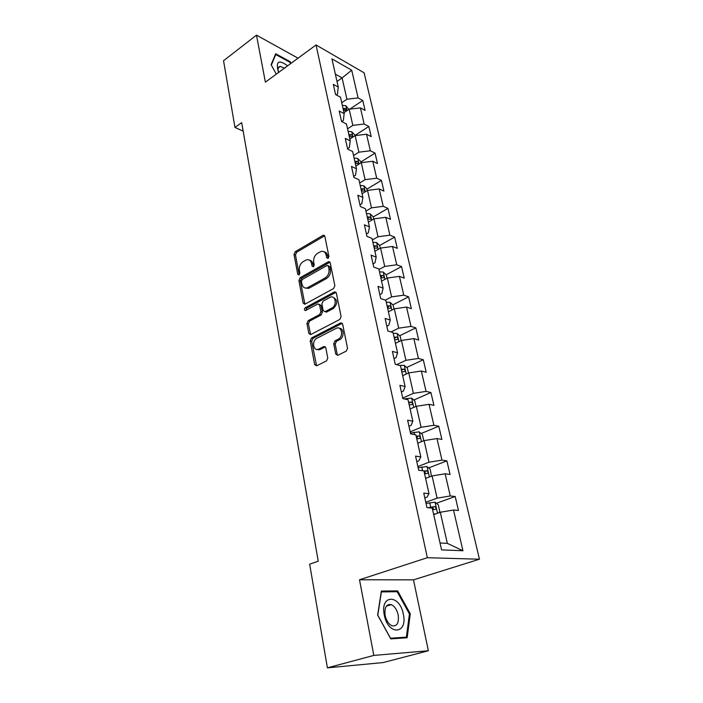 <?xml version="1.0" encoding="UTF-8"?>
<svg xmlns="http://www.w3.org/2000/svg" width="703" height="703" viewBox="0 0 703 703"><rect width="100%" height="100%" fill="white"/><g stroke="black" fill="none" stroke-linecap="round" stroke-linejoin="round"><path stroke-width="1.05" d="M328.073 258.423L328.916 256.446L324.848 236.349L322.897 235.4L295.181 251.736L294.021 254.468L297.729 274.267L299.047 274.97L299.865 273.045L299.381 270.462C298.986 266.657 300.234 263.722 303.134 261.648L306.596 259.82C309.144 259.328 310.788 260.549 311.543 263.484L312.053 266.086L313.397 266.789L314.232 264.838L313.723 262.237C313.31 258.405 314.584 255.426 317.536 253.308L321.122 251.437C323.705 250.953 325.384 252.175 326.166 255.101L326.693 257.72L328.073 258.423M335.753 354.084L337.774 355.331L346.254 351.14L347.519 348.24L342.625 324.109L340.7 322.879L311.42 338.038L310.208 340.841L314.654 364.558L316.605 365.815L326.535 360.903L327.774 358.047L325.779 347.765L323.855 346.526L318.67 349.136C313.266 351.772 311.447 340.779 316.842 338.301L336.394 328.239C341.895 325.638 343.767 336.728 338.222 339.241L334.962 340.893L333.714 343.758L335.753 354.084L337.229 354.453L337.66 355.384M359.514 579.764L373.829 655.416L327.405 667.85L383.073 662.577L428.373 650.758L413.487 579.861L479.455 559.219L427.345 557.707L359.514 579.764L413.487 579.861M298.046 58.182L256.49 35.15L265.382 82.163L316.042 44.966L427.345 557.707M256.49 35.15L223.545 60.713L234.96 127.445L243.168 131.145M327.405 667.85L309.663 564.166L318.239 561.179L241.683 122.638L234.96 127.445M333.617 288.538L334.848 285.69L330.208 262.817L328.573 261.657L300.076 277.773L298.907 280.532L303.125 303.046L304.812 304.232L333.617 288.538M336.333 293.054L341.096 316.543L339.848 319.417L310.629 334.619L308.81 333.407L306.947 323.459L308.151 320.665L319.707 314.522L320.92 311.701L319.637 305.12L317.888 303.924L305.568 310.55C304.127 310.225 304.004 309.294 305.207 307.773L334.312 291.973L336.333 293.054M479.455 559.219L364.11 72.804L316.042 44.966M455.201 496.494L450.263 495.958L445.122 473.778L450.052 474.446L446.88 460.86L441.959 460.114L436.976 438.558L441.879 439.428L438.795 426.22L433.9 425.271L429.05 404.313L433.936 405.376L430.93 392.529L426.053 391.395L421.334 371.017L426.203 372.256L423.285 359.76L418.426 358.451L413.839 338.609L418.68 340.032L415.842 327.87L411.009 326.385L406.536 307.079L411.36 308.661L408.592 296.815L403.777 295.172L399.427 276.376L404.225 278.107L401.536 266.569L396.747 264.776L392.502 246.472L397.283 248.352L394.655 237.104L389.893 235.171L385.762 217.332L390.508 219.354L387.951 208.396L383.214 206.322L379.189 188.931L383.917 191.084L381.421 180.399L376.703 178.202L372.775 161.242L377.476 163.518L375.05 153.096L370.349 150.776L366.527 134.238L371.202 136.628L368.829 126.461L364.163 124.036L360.428 107.893L365.077 110.397L362.766 100.476L358.117 97.937L351.702 70.212L331.939 58.867L338.24 87.058L333.327 84.378L335.577 94.553L340.498 97.199L344.162 113.614L339.224 111.048L341.535 121.478L346.482 124.009L350.243 140.846L345.278 138.394L347.642 149.098L352.625 151.505L356.483 168.782L351.482 166.453L353.917 177.437L358.925 179.722L362.88 197.446L357.853 195.249L360.349 206.533L365.384 208.668L369.453 226.867L364.4 224.819L366.957 236.401L372.028 238.396L376.193 257.087L371.114 255.18L373.75 267.078L378.838 268.924L383.126 288.125L378.012 286.376L380.718 298.608L385.842 300.286L390.244 320.014L385.112 318.441L387.889 331.008L393.039 332.519L397.564 352.801L392.397 351.403L395.262 364.33L400.438 365.657L405.095 386.518L399.902 385.314L402.845 398.61L408.048 399.743L412.837 421.211L407.617 420.201L410.649 433.892L415.877 434.814L420.816 456.906L415.561 456.115L418.68 470.21L423.935 470.922L429.015 493.673L423.751 493.102L426.958 507.619L432.24 508.102L441.572 549.895L462.943 550.739L453.514 510.018L458.461 510.466L455.201 496.494L436.37 503.278M425.605 478.383L432.081 475.922L437.108 498.155L425.781 502.276M424.814 497.917L427.002 497.118L429.015 493.673M437.108 498.155L450.263 495.958M432.081 475.922L445.122 473.778M417.749 443.198L424.094 440.614L428.979 462.223L417.872 466.564M416.774 461.599L418.926 460.746L420.816 456.906M428.979 462.223L441.959 460.114M424.094 440.614L436.976 438.558M410.113 408.979L416.334 406.29L421.088 427.292L410.192 431.835M408.97 426.308L411.079 425.42L412.837 421.211M421.088 427.292L433.9 425.271M416.334 406.29L429.05 404.313M402.678 375.701L408.795 372.906L413.408 393.337L402.722 398.065M401.378 392.002L403.443 391.079L405.095 386.518M413.408 393.337L426.053 391.395M408.795 372.906L421.334 371.017M395.455 343.328L401.448 340.428L405.939 360.305L396.606 364.681M394.005 358.644L396.026 357.686L397.564 352.801M405.939 360.305L418.426 358.451M401.448 340.428L413.839 338.609M388.416 311.807L394.304 308.819L398.68 328.169L391.044 331.93M386.826 326.201L388.812 325.208L390.244 320.014M398.68 328.169L411.009 326.385M394.304 308.819L406.536 307.079M381.562 281.121L387.344 278.045L391.606 296.886L385.349 300.119M379.84 294.627L381.791 293.608L383.126 288.125M391.606 296.886L403.777 295.172M387.344 278.045L399.427 276.376M374.892 251.235L380.569 248.071L384.717 266.428L378.979 269.53M373.038 263.889L374.954 262.843L376.193 257.087M384.717 266.428L396.747 264.776M380.569 248.071L392.502 246.472M368.39 222.104L373.97 218.87L378.012 236.753L372.37 239.943M366.421 233.958L368.302 232.878L369.453 226.867M378.012 236.753L389.893 235.171M373.97 218.87L385.762 217.332M362.054 193.72L367.528 190.416L371.474 207.842L365.929 211.102M359.971 204.801L361.817 203.694L362.88 197.446M371.474 207.842L383.214 206.322M367.528 190.416L379.189 188.931M355.867 166.04L361.263 162.665L365.103 179.66L359.655 182.991M353.679 176.383L355.498 175.258L356.483 168.782M365.103 179.66L376.703 178.202M361.263 162.665L372.775 161.242M349.839 139.045L355.138 135.609L358.89 152.182L353.53 155.574M347.554 148.684L349.338 147.542L350.243 140.846M358.89 152.182L370.349 150.776M355.138 135.609L366.527 134.238M343.96 112.7L349.171 109.211L352.827 125.38L347.563 128.834M341.728 121.575L343.336 120.512L344.162 113.614M352.827 125.38L364.163 124.036M349.171 109.211L360.428 107.893M336.992 81.478L342.097 77.919L346.922 99.228L341.737 102.743M336.306 94.949L337.475 94.14L338.24 87.058M346.922 99.228L358.117 97.937M335.349 74.14L342.097 77.919L351.702 70.212M373.829 655.416L428.373 650.758M440.034 543.006L447.328 543.357L440.298 512.259L433.689 514.596M447.328 543.357L462.943 550.739M440.298 512.259L453.514 510.018M349.839 109.132L362.766 100.476M354.822 135.547L368.829 126.461M360.797 162.015L375.05 153.096M366.931 189.151L381.421 180.399M373.214 216.963L387.951 208.396M379.655 245.479L394.655 237.104M380.798 277.667L381.588 277.246M386.175 274.794L401.536 266.569M387.476 307.615L388.074 307.308M392.828 304.874L408.592 296.815M399.647 335.753L415.842 327.87M406.642 367.467L423.285 359.76M413.803 400.033L430.93 392.529M421.141 433.505L438.795 426.22M428.663 467.899L446.88 460.86M291.104 63.279L290.234 61.706L275.673 53.753L271.121 64.694L276.297 74.149M407.16 637.77L410.288 613.807L397.643 590.88L381.369 591.065L377.634 615.081L390.78 638.878L407.16 637.77M289.654 62.136L290.234 61.706M394.849 591.741L397.643 590.88M409.41 614.062L410.288 613.807M326.693 257.72L328.134 258.238L327.607 255.62C327.088 253.414 325.928 252.149 324.118 251.832M309.505 260.189C311.324 260.479 312.484 261.736 313.002 263.976L313.538 266.701M324.645 235.795L296.631 252.245L295.471 254.969L299.214 274.855M329.962 262.175L301.543 278.247L300.366 280.998L304.882 304.206M328.398 266.191L327.009 265.479L302.264 279.469L301.438 281.402L301.956 284.153C302.747 287.246 304.487 288.494 307.176 287.879L325.076 278.01C328.108 275.91 329.399 272.896 328.96 268.977L328.398 266.191L329.848 266.692L328.196 265.708M305.612 288.072L308.643 288.335L309.531 287.949L308.063 287.483M329.848 266.692L330.41 269.477C330.849 273.388 329.558 276.393 326.535 278.493L309.531 287.949M319.311 304.346L321.104 305.559L322.387 312.132L321.174 314.944L309.628 321.078L308.424 323.863L310.647 334.619M334.558 291.859L336.016 292.325L306.675 308.195L305.91 310.383M331.904 308.028C337.176 305.524 335.709 294.996 330.419 297.184L323.09 301.095L321.869 303.916L323.16 310.506L324.962 311.71L331.904 308.028L333.371 308.468C337.818 303.731 337.8 300.058 333.31 297.431M326.429 312.141L325.155 311.622M333.371 308.468L326.623 312.053M339.452 328.354C344.119 328.231 344.329 337.589 339.69 339.637L336.429 341.28L335.19 344.145L337.229 354.453M317.194 349.461L320.146 349.514L318.89 349.039M325.384 346.878L320.366 349.409M342.247 323.275L312.897 338.424L311.693 341.227L316.561 365.832M348.908 109.387L345.832 105.766L342.308 105.301M343.451 110.433L346.157 110.529L345.384 108.517L343.011 108.438M275.172 54.948L275.725 54.544L289.838 62.233L290.603 63.639M271.34 65.089L275.725 54.544M287.641 65.818C278.45 59.157 275.418 61.381 278.537 72.506M284.372 68.217L280.321 66.425C278.08 66.75 277.527 68.753 278.643 72.427M403.32 614.176C399.787 594.079 379.892 594.263 384.269 614.923C388.003 635.82 408.039 634.431 403.32 614.176M398.179 614.923C396.931 609.668 394.638 606.25 391.307 604.65C386.342 603.824 384.286 607.427 385.13 615.45C386.36 620.696 388.627 624.141 391.949 625.775C397.019 626.619 399.093 622.999 398.179 614.923M390.508 638.21L377.783 615.169L381.404 591.908L397.169 591.715L409.427 613.93L406.378 637.146L390.42 638.236M403.118 638.043L406.378 637.146M354.874 135.784L354.646 134.774L351.685 131.786L348.126 131.364M349.303 136.619L352.001 136.69C352.739 136.127 352.484 135.442 351.245 134.633L348.846 134.581M360.982 162.841L360.665 161.426L357.678 158.456L354.092 158.07M355.296 163.456L357.985 163.5C358.767 162.92 358.521 162.217 357.247 161.4L354.83 161.365M367.256 190.583L366.834 188.729L363.82 185.785L360.2 185.451M361.439 190.97L364.119 190.988C364.954 190.399 364.708 189.678 363.407 188.835L360.955 188.835M373.68 219.037L373.161 216.735L370.13 213.809L366.474 213.527M367.739 219.187L370.411 219.178C371.289 218.571 371.061 217.833 369.716 216.972L367.247 216.99M380.279 248.238L379.655 245.452L376.588 242.561L372.898 242.324M374.198 248.133L376.861 248.097C377.792 247.474 377.564 246.718 376.193 245.839L373.697 245.874M387.054 278.203L386.307 274.917L383.223 272.052L379.497 271.868M380.833 277.834L383.478 277.764C384.462 277.123 384.251 276.349 382.836 275.453L380.314 275.523M394.005 308.969L393.144 305.164L390.033 302.325L386.272 302.202M387.634 308.318L390.27 308.222C391.307 307.562 391.105 306.772 389.655 305.849L387.107 305.946M317.475 349.593L319.039 349.813M319.698 349.681L318.301 349.329L319.408 349.329M401.141 340.577L400.156 336.21L397.019 333.407L393.223 333.336M394.629 339.628L397.239 339.496C398.337 338.82 398.144 338.011 396.659 337.062L394.084 337.194M408.478 373.047L407.362 368.1L404.199 365.332L399.638 365.455M401.808 371.79L404.418 371.623C405.552 370.929 405.367 370.094 403.865 369.119L401.246 369.286M403.865 369.119L401.457 370.226L403.865 369.119M416.018 406.422L414.761 400.859L411.571 398.135L404.243 398.917M409.181 404.831L411.826 404.638C412.96 403.917 412.784 403.065 411.308 402.072L408.61 402.257M423.777 440.746L422.371 434.524L419.155 431.844L410.447 432.986M418.47 442.899L417.705 443.013M416.774 438.804L419.436 438.575C420.57 437.837 420.412 436.958 418.953 435.939L416.176 436.159M418.953 435.939L416.378 436.994L417.819 438.373M431.431 476.168L430.192 469.147L426.949 466.52L418.136 467.741M426.941 477.873L425.535 478.066M424.568 473.743L427.266 473.47C428.399 472.706 428.25 471.81 426.818 470.764L423.962 471.019M426.818 470.764L424.208 471.766L425.605 473.233M438.619 512.847L439.814 511.722L438.241 504.754L434.972 502.179L426.044 503.48M435.781 513.858L433.584 514.13M432.591 509.684L435.324 509.376C436.449 508.585 436.308 507.663 434.902 506.591L427.951 507.707M430.113 507.909L432.257 507.54L433.628 509.104M327.607 255.62L326.166 255.101M313.503 266.578L312.053 266.086M313.002 263.976L311.543 263.484M299.188 274.741L297.729 274.267M295.471 254.969L294.021 254.468M296.631 252.245L295.181 251.736M324.329 235.944L322.897 235.4M304.592 303.485L303.125 303.046M300.366 280.998L298.907 280.532M301.543 278.247L300.076 277.773M329.672 262.307L328.222 261.806M326.535 278.493L325.076 278.01M330.41 269.477L328.96 268.977M310.295 333.793L308.81 333.407M308.424 323.863L306.947 323.459M309.628 321.078L308.151 320.665M321.174 314.944L319.707 314.522M322.387 312.132L320.92 311.701M321.104 305.559L319.637 305.12M306.675 308.195L305.207 307.773M335.77 292.439L334.312 291.973M335.19 344.145L333.714 343.758M336.429 341.28L334.962 340.893M339.69 339.637L338.222 339.241M325.252 346.939L323.767 346.561M316.139 364.91L314.654 364.558M311.693 341.227L310.208 340.841M312.897 338.424L311.42 338.038M342.027 323.362L340.56 322.949M346.992 110.67L345.902 105.845M343.336 109.896L345.384 108.517M352.924 137.05L351.755 131.865M349.163 135.987L351.245 134.633M359.005 164.08L357.757 158.526M355.129 162.727L357.247 161.4M365.235 191.796L363.899 185.856M361.254 190.144L363.407 188.835M371.632 220.232L370.2 213.888M367.528 218.246L369.716 216.972M378.188 249.398L376.667 242.632M373.961 247.078L376.193 245.839M384.919 279.337L383.302 272.123M380.569 276.666L382.836 275.453M391.835 310.076L390.112 302.395M387.344 307.026L389.655 305.849M398.935 341.64L397.098 333.477M394.313 338.205L396.659 337.062M406.229 374.075L404.278 365.402M413.724 407.415L411.659 398.206M406.721 399.453L406.492 398.425M408.803 403.135L411.246 402.063M421.44 441.695L419.234 431.914M414.55 434.577L414.023 432.213M416.361 436.95L418.847 435.93M429.366 476.95L427.037 466.581M422.6 470.738L421.756 466.959M424.12 471.731L426.659 470.755M437.53 513.234L435.052 502.241M430.711 507.127L429.718 502.698M431.976 507.548L434.691 506.573M324.575 235.69L323.336 235.224M329.927 262.122L328.573 261.657M308.643 288.335L307.176 287.879M320.146 349.514L318.67 349.136M325.331 346.904L323.855 346.526M342.168 323.301L340.7 322.879M278.283 67.927L280.321 66.425M386.36 606.144L391.307 604.65M319.303 349.778L317.861 349.409M408.812 403.162L411.308 402.072M432.257 507.54L434.902 506.591"/></g></svg>
